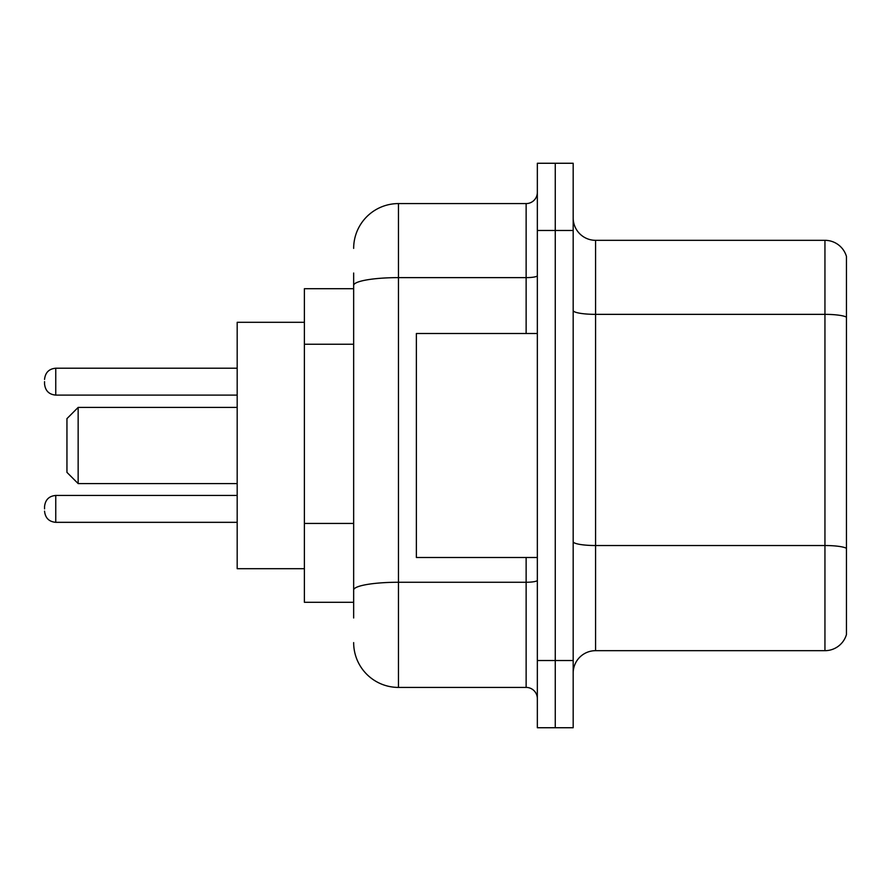 <?xml version="1.0" encoding="UTF-8"?>
<svg xmlns="http://www.w3.org/2000/svg" width="891" height="891" viewBox="0 0 891 891"><rect width="100%" height="100%" fill="white"/><g stroke="black" fill="none" stroke-linecap="round" stroke-linejoin="round"><path stroke-width="1.34" d="M353.66 328.556L353.66 273.025L353.66 288.706L304.388 288.706L304.388 602.294L353.66 602.294M353.66 617.975L353.66 273.025M537.34 660.532L537.34 727.735L555.26 727.735L555.26 660.532L555.26 727.735L573.18 727.735L573.18 660.532L555.26 660.532L555.26 230.468L555.26 660.532L537.34 660.532L537.34 230.468L555.26 230.468L555.26 163.265L555.26 230.468L573.18 230.468L573.18 660.532M573.18 230.468L573.18 163.265L537.34 163.265L537.34 230.468M353.66 248.389A44.795 44.795 0 0 1 398.466 203.582L398.466 687.418L526.135 687.418L526.135 557.499M398.466 203.582L526.135 203.582A11.204 11.204 0 0 0 537.34 192.389M353.66 597.816L353.66 539.111M537.34 698.611A11.204 11.204 0 0 0 526.135 687.418M398.466 687.418A44.795 44.795 0 0 1 353.66 642.611M573.18 673.084A22.398 22.398 0 0 1 595.578 650.675L824.943 650.675L824.943 240.325L595.578 240.325A22.398 22.398 0 0 1 573.18 217.916A22.398 22.398 0 0 0 595.578 240.325L595.578 650.675M846.45 256.452A22.398 22.398 0 0 0 824.943 240.325A22.398 22.398 0 0 1 846.45 256.452L846.45 634.548A22.398 22.398 0 0 1 824.943 650.675M78.152 483.579L78.152 407.421L66.948 418.625L66.948 472.375L78.152 483.579L237.184 483.579M304.388 322.308L237.184 322.308L237.184 568.692L304.388 568.692M537.34 333.501L416.375 333.501L416.375 557.499L537.34 557.499M44.55 508.895L44.55 506.656L44.55 508.895M44.55 381.66L44.55 383.898L44.55 381.66M353.66 344.238L304.388 344.238M353.66 523.429L304.388 523.429M537.34 580.308A11.204 1.949 0 0 1 526.135 582.257L398.466 582.257A44.795 7.774 180 0 0 353.66 590.042M353.66 285.41A44.795 7.774 180 0 1 398.466 277.624L526.135 277.624L526.135 203.582M526.135 333.501L526.135 277.624A11.204 1.949 0 0 0 537.34 275.675M846.45 317.163A22.398 3.887 180 0 0 824.943 314.356L595.578 314.356A22.398 3.887 0 0 1 573.18 310.469M846.45 548.321A22.398 3.887 180 0 0 824.943 545.526L595.578 545.526A22.398 3.887 -0 0 1 573.18 541.628M44.55 506.656C45.274 499.784 49.005 496.053 55.754 495.452L55.754 522.326L237.184 522.326M237.184 368.217L55.754 368.217L55.754 395.103C49.005 394.501 45.274 390.77 44.55 383.898M78.152 407.421L237.184 407.421M55.754 495.452L237.184 495.452M55.754 522.326C49.005 521.725 45.274 517.994 44.55 511.133M55.754 395.103L237.184 395.103M55.754 368.217C49.005 368.818 45.274 372.561 44.55 379.421"/></g></svg>
